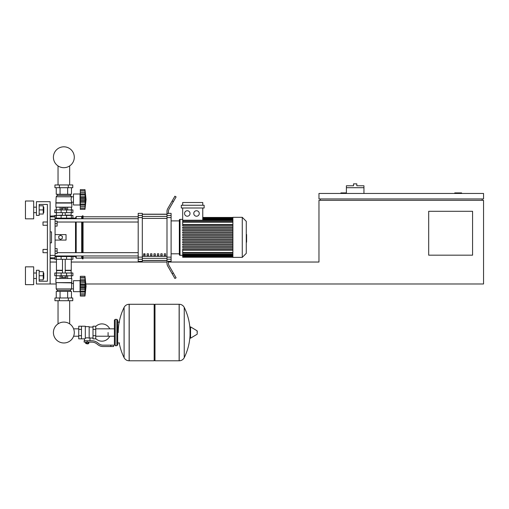 <?xml version="1.0" encoding="UTF-8"?>
<svg xmlns="http://www.w3.org/2000/svg" width="509" height="509" viewBox="0 0 509 509"><rect width="100%" height="100%" fill="white"/><g stroke="black" fill="none" stroke-linecap="round" stroke-linejoin="round"><path stroke-width="0.76" d="M461.606 193.458L461.606 192.911L454.747 192.911L454.747 193.458M472.575 255.181L428.686 255.181L428.686 211.292L472.575 211.292L472.575 255.181M482.176 198.943L482.176 200.317M85.906 283.984L483.55 283.984L483.55 200.317L318.965 200.317L318.965 262.04L168.364 262.04M483.55 198.943L483.55 193.458L318.965 193.458L318.965 198.943L483.55 198.943M320.333 198.943L320.333 200.317M346.394 192.911L340.909 192.911L340.909 193.458M56.175 283.984L36.425 283.984L36.425 270.266L39.168 270.266L39.168 281.242L47.394 281.242L47.394 204.433L39.168 204.433L39.168 215.402L36.425 215.402L36.425 201.691L50.136 201.691L50.136 283.984M50.136 262.04L56.448 262.04M71.26 262.04L166.997 262.04L166.997 259.234L171.107 259.234L171.107 257.134L166.997 257.134L166.997 217.566L171.107 217.566L171.107 215.466L166.997 215.466L166.997 217.566M363.948 187.7L346.394 187.7L346.394 185.779L353.526 185.779L353.526 183.857L356.815 183.857L356.815 185.779L363.948 185.779L363.948 193.458M346.394 193.458L346.394 187.7M43.004 249.416L43.004 252.712L43.004 249.416L47.394 249.416L47.394 225.277L43.004 225.277L43.004 221.988L47.394 221.988L47.394 204.433L39.168 204.433M55.074 248.596L57.135 248.596L57.135 251.064L55.074 251.064M57.135 251.064L57.135 253.533L55.074 253.533M43.004 221.988L43.004 225.277M55.074 221.167L57.135 221.167L57.135 223.636L55.074 223.636M57.135 223.636L57.135 226.104L55.074 226.104M108.086 332.536L108.086 336.226L108.086 332.536M95.743 338.58A8.64 8.64 0 0 0 109.728 336.226M109.728 328.846A8.64 8.64 0 0 0 95.743 326.485M81.478 326.224L85.315 326.224L85.315 338.53L84.494 338.841L78.736 338.841L78.736 326.224L81.478 326.224L81.478 338.841M93.001 338.021L89.978 338.021L89.978 340.763M93.001 329.38L93.001 338.841L95.743 338.841L95.743 326.224L93.001 326.224L93.001 329.38L95.743 329.38M93.001 327.052L89.158 327.052M89.158 337.658L89.978 338.021M85.315 338.097L87.236 337.753L89.158 338.097L89.158 326.638L85.315 326.638M88.337 343.645L86.142 343.645L88.063 343.919L88.337 343.371M88.032 342.137L88.032 343.371L88.82 343.371L88.82 342.137M85.652 342.137L85.652 343.371L88.032 343.371M86.447 342.137L86.447 343.371M110.828 346.527L113.571 346.527L113.571 345.153L110.828 345.153L110.828 346.527L103.053 346.527A8.227 8.227 0 0 1 97.913 344.72L96.939 343.938A8.227 8.227 0 0 0 91.798 342.137L84.15 342.137L84.15 340.763L87.236 340.763L87.236 342.137M87.236 340.763L91.798 340.763A9.601 9.601 0 0 1 97.792 342.869L98.771 343.651A6.859 6.859 0 0 0 103.053 345.153L110.828 345.153M93.001 335.692L95.743 335.692M81.478 329.38L78.736 329.38M81.478 335.692L78.736 335.692M179.13 360.792L179.13 304.28L179.2 360.792A5.624 5.624 0 0 0 184.245 357.655L184.245 307.417A5.624 5.624 0 0 0 179.2 304.28L154.99 304.28L154.99 360.792L179.13 360.792M190.035 332.536L190.035 327.172L190.557 326.88L190.557 338.192L190.035 337.893L190.035 332.536M197.237 332.536L197.237 331.085L197.237 332.536M124.094 307.417A5.624 5.624 0 0 1 129.133 304.28L154.17 304.28L154.17 360.792L129.21 360.792L129.21 304.28L129.133 360.792A5.624 5.624 0 0 1 124.094 357.655L124.094 307.417A56.785 56.785 0 0 0 118.234 332.536M116.86 319.366L115.219 319.366L115.219 345.7L116.86 345.7L116.86 319.366L117.687 320.193L117.687 322.114L119.609 322.114M119.609 342.958L117.687 342.958L117.687 344.879L117.687 320.193M55.074 256.549L72.908 256.549L72.908 259.291L54.8 259.291M58.039 300.717L58.039 323.87A10.434 10.434 0 0 0 53.413 332.536A10.434 10.434 0 0 1 63.854 322.095A10.434 10.434 0 0 1 74.289 332.536A10.434 10.434 0 0 0 69.669 323.87A10.434 10.434 0 0 1 63.854 342.971A10.434 10.434 0 0 1 53.413 332.536A10.434 10.434 0 0 0 63.854 342.971A10.434 10.434 0 0 0 69.669 323.87A10.434 10.434 0 0 1 63.854 342.971A10.434 10.434 0 0 1 58.039 323.87A10.434 10.434 0 0 0 63.854 342.971A10.434 10.434 0 0 0 74.289 332.536A10.434 10.434 0 0 1 63.854 342.971A10.434 10.434 0 0 1 58.039 323.87A10.434 10.434 0 0 0 63.854 342.971A10.434 10.434 0 0 0 74.289 332.536A10.434 10.434 0 0 1 63.854 342.971A10.434 10.434 0 0 1 58.039 323.87A10.434 10.434 0 0 0 61.977 342.805A10.434 10.434 0 0 0 73.614 336.226L78.736 336.226M78.736 328.846L73.614 328.846A10.434 10.434 0 0 0 69.669 323.87A10.434 10.434 0 0 1 73.614 328.846A10.434 10.434 0 0 0 69.669 323.87L69.669 300.717M66.584 259.291L66.596 256.002L61.112 256.002L61.125 259.291M65.12 275.751L65.12 277.507L66.386 277.507L66.386 275.751M65.12 277.507L62.588 277.507L62.588 275.751M62.588 277.507L61.322 277.507L61.322 275.751M80.314 292.758L80.04 291.663L73.455 291.663L73.455 280.688L80.04 280.688L80.04 291.663M80.314 279.594L80.04 280.688M80.314 291.517L80.314 286.179L84.978 286.179L84.978 296.053L86.072 286.179L84.978 276.304L85.162 287.343M80.314 291.116L84.978 291.116L85.277 291.702L80.314 291.702L85.073 291.625M84.978 296.053L80.314 296.053L80.314 294.73L84.978 294.73L85.277 293.725L85.143 294.285M85.143 294.876L80.314 294.876M80.314 288.202L85.277 288.202L85.143 287.324L85.105 289.729M80.314 294.73L80.314 291.702M80.314 286.179L80.314 284.156L85.277 284.143L85.143 289.538L84.984 285.943M80.314 284.156L80.314 281.242L84.978 281.242L85.277 280.65L80.314 280.65L80.314 276.304L84.978 276.304M80.314 281.242L80.314 280.65M85.264 278.627L84.978 277.621L80.314 277.621M85.143 278.067L85.277 278.627M80.314 282.819L85.092 282.552M71.807 282.61L55.901 282.61L55.901 278.493L71.807 278.493L71.534 288.921L70.439 290.289L70.439 291.39M55.901 282.61L71.534 282.883M56.175 282.883L56.175 288.921L71.534 288.921M56.175 288.921L57.269 290.289L70.439 290.289M57.269 290.289L57.269 291.39M73.455 283.456L71.534 283.456M73.455 288.896L71.534 288.896M54.94 297.975L72.768 297.975L72.768 300.717L54.94 300.717L54.94 297.975M59.394 297.975L59.394 300.717M68.314 297.975L68.314 300.717M71.457 278.493L71.457 275.751M67.652 278.493L67.652 275.751M60.056 278.493L60.056 275.751M56.251 278.493L56.251 275.751M56.251 297.975L56.251 291.39L71.457 291.39L71.457 297.975M60.056 291.39L60.056 297.975M67.652 291.39L67.652 297.975M56.448 259.291L56.448 270.266L62.48 270.266M71.26 259.291L71.26 270.266L65.222 270.266M56.722 270.266L56.448 273.009M70.986 270.266L71.26 273.009M56.353 273.009L54.8 273.009L54.8 275.751L72.908 275.751L72.908 273.009L56.353 273.009L56.353 275.751M56.448 270.54L62.48 270.54M65.222 270.54L71.26 270.54M85.168 282.966L84.978 286.115M85.175 284.97L85.277 284.175M84.978 286.179L85.143 285.034L80.314 285.034L85.105 285.085M56.722 215.402L62.48 215.129M70.986 215.402L71.26 212.66M65.222 215.129L71.26 215.129M56.448 215.129L56.448 212.66M72.908 212.66L54.8 212.66L54.8 209.918L72.908 209.918L72.908 212.66M55.074 218.145L61.125 218.145L61.112 218.698L66.596 218.698L66.596 218.145L75.51 218.145L76.197 216.503L81.682 216.503L83.056 215.816L83.056 218.73M61.322 209.918L61.322 208.162L66.386 208.162L66.386 209.918M65.12 208.162L65.12 209.918M62.588 208.162L62.588 209.918M80.314 192.911L80.04 194.005L73.455 194.005L73.455 204.981L80.04 204.981L80.314 206.075M86.072 199.496L84.978 209.371L80.314 209.371L80.314 205.025L85.277 205.025L84.978 204.433L85.143 204.841L84.978 204.433L80.314 204.433L80.314 197.473L85.277 197.473L84.978 209.371L86.072 199.496L84.978 189.622L85.162 198.325M85.143 191.384L84.978 190.945L80.314 190.945L80.314 189.622L84.978 189.622L80.314 189.622M80.314 199.496L84.978 199.496L85.143 200.648L84.984 199.725M80.314 197.473L80.314 193.967L85.277 193.967L85.143 192.529L84.978 194.597M80.314 194.559L84.978 194.559M85.264 207.048L85.143 207.602L85.277 207.048M80.314 208.047L84.978 208.047L85.143 207.602M80.314 193.967L80.314 190.945M85.143 208.194L80.314 208.194M80.314 204.841L80.314 204.433M80.314 205.025L85.073 204.942M80.314 201.519L85.277 201.532M80.04 194.005L80.04 204.981M71.807 203.059L55.901 203.059L55.901 207.176L71.807 207.176L71.807 203.059L71.037 199.496L71.534 196.754L70.439 195.38L70.439 194.279M55.901 203.059L56.175 196.754L57.269 195.38L57.269 194.279M73.455 202.213L71.534 202.213M73.455 196.773L56.175 196.754M68.314 184.958L72.768 184.958L72.768 187.7L54.94 187.7L54.94 184.958L68.314 184.958L68.314 187.7M59.394 187.7L59.394 184.958M67.652 207.176L67.652 209.918M60.056 207.176L60.056 209.918M71.457 207.176L71.457 209.918M56.251 207.176L56.251 209.918M71.457 187.7L71.457 194.279L56.251 194.279L56.251 187.7M60.056 194.279L60.056 187.7M67.652 194.279L67.652 187.7M70.439 195.38L57.269 195.38M71.534 202.786L56.175 202.786M85.264 197.187L85.156 196.213M80.314 202.856L85.143 202.849M84.978 199.496L85.143 200.641L80.314 200.641M72.908 218.145L72.908 215.402L54.8 215.402L54.8 215.816M61.125 215.402L61.125 218.145L66.584 218.145L66.584 215.402M74.289 157.249A10.434 10.434 0 0 0 63.854 146.815A10.434 10.434 0 0 0 53.413 157.249A10.434 10.434 0 0 0 63.854 167.69A10.434 10.434 0 0 0 74.289 157.249M246.273 234.509L246.598 234.509L246.598 240.191L246.273 240.191M246.598 239.51L246.273 239.51M246.598 240.191L246.598 242.163L246.273 242.163M246.598 242.163L246.273 242.284M232.887 237.347L232.887 217.324L242.265 217.324L242.265 257.376L232.887 257.376L232.887 237.347M242.265 257.376L246.273 253.367L246.273 221.332L242.265 217.324M179.34 220.066L179.34 220.893L179.34 220.066A0.687 0.687 0 0 1 180.027 219.379L180.027 255.314A0.687 0.687 0 0 1 179.34 254.634L179.34 220.066L179.34 220.893L171.107 220.893M232.887 224.507L182.686 224.507L182.686 207.996M187.293 210.739A2.742 2.742 0 0 1 190.035 213.481A2.742 2.742 0 0 1 187.293 216.23A2.742 2.742 0 0 1 184.551 213.481A2.742 2.742 0 0 1 187.293 210.739M196.512 210.739A2.742 2.742 0 0 1 199.254 213.481A2.742 2.742 0 0 1 196.512 216.23A2.742 2.742 0 0 1 193.77 213.481A2.742 2.742 0 0 1 196.512 210.739M204.134 207.996L181.312 207.996L181.312 205.254L204.134 205.254L204.134 207.996M202.767 207.996L202.767 220.225L182.686 220.225M182.686 205.254L182.686 202.512L202.767 202.512L202.767 205.254M232.887 252.502L182.686 252.502L182.686 250.193L232.887 250.193M232.887 237.9L182.686 237.9L182.686 236.8L232.887 236.8M232.887 249.913L182.686 249.913L182.686 248.818L232.887 248.818M232.887 247.508L182.686 247.508L182.686 246.413L232.887 246.413M232.887 245.109L182.686 245.109L182.686 244.008L232.887 244.008M232.887 242.704L182.686 242.704L182.686 241.603L232.887 241.603M232.887 240.299L182.686 240.299L182.686 239.205L232.887 239.205M232.887 234.394L182.686 234.394L182.686 235.495L232.887 235.495M232.887 231.996L182.686 231.996L182.686 233.09L232.887 233.09M232.887 229.591L182.686 229.591L182.686 230.692L232.887 230.692M232.887 227.186L182.686 227.186L182.686 228.286L232.887 228.286M232.887 224.787L182.686 224.787L182.686 225.881L232.887 225.881M182.686 252.502L182.686 257.236L232.887 257.236M171.107 253.806L179.34 253.806L179.34 254.634M164.254 253.806L165.622 253.806L165.622 255.868L164.254 255.868L164.254 253.806M160.825 253.806L162.193 253.806L162.193 255.868L160.825 255.868L160.825 253.806M157.396 253.806L158.763 253.806L158.763 255.868L157.396 255.868L157.396 253.806M153.966 253.806L155.334 253.806L155.334 255.868L153.966 255.868L153.966 253.806M150.537 253.806L151.905 253.806L151.905 255.868L150.537 255.868L150.537 253.806M147.107 253.806L148.482 253.806L148.482 255.868L147.107 255.868L147.107 253.806M143.678 253.806L145.052 253.806L145.052 255.868L143.678 255.868L143.678 253.806M166.997 214.289L142.304 214.289M142.304 260.411L166.997 260.411M171.107 217.566L171.107 257.134M166.997 257.134L166.997 259.234M171.107 259.234L171.107 261.352L168.364 261.352M168.364 261.187L166.997 261.187L166.997 263.312A5.484 5.484 0 0 0 167.728 266.054L172.169 273.747L173.359 273.059L169.103 265.685A5.484 5.484 0 0 1 168.364 262.943L168.364 261.187M166.997 215.466L166.997 213.506L168.364 213.506L168.364 211.757A5.484 5.484 0 0 1 169.103 209.014A5.484 5.484 0 0 0 168.364 211.757A5.484 5.484 0 0 1 169.103 209.014A5.484 5.484 0 0 0 168.364 211.757M168.364 213.347L171.107 213.347L171.107 215.466M138.194 215.466L138.194 213.347L142.304 213.347L142.304 215.466L138.194 215.466L138.194 217.566L142.304 217.566L142.304 215.466M142.304 217.566L142.304 257.134L138.194 257.134L138.194 259.234L142.304 259.234L142.304 257.134M142.304 259.234L142.304 261.352L138.194 261.352L138.194 259.234M138.194 257.134L138.194 217.566M142.304 214.194L166.997 214.194M142.304 260.5L166.997 260.5M167.728 266.054A5.484 5.484 0 0 1 166.997 263.312L166.997 262.04M173.359 273.059L176.101 277.812L174.911 278.493L172.169 273.747M173.359 201.64L176.101 196.888L174.911 196.2L172.169 200.953L173.359 201.64L169.103 209.014M166.997 211.388L166.997 213.506L166.997 211.388A5.484 5.484 0 0 1 167.728 208.645L172.169 200.953M169.103 265.685A5.484 5.484 0 0 1 168.364 262.943M57.135 222.026L138.194 222.026M55.074 218.73L138.194 218.73M145.052 255.868L145.052 253.806M143.678 254.322L145.052 254.322M72.908 256.549L75.51 256.549L76.197 258.197L81.682 258.197L83.056 258.884L83.056 255.97M72.081 218.145L71.502 218.73M71.502 255.97L72.081 256.549M75.51 256.549L75.51 255.97M75.51 252.674L75.51 222.026M75.51 218.73L75.51 218.145M60.565 239.408L58.777 238.377L58.777 236.322L60.565 235.292L62.346 236.322L62.346 238.377L60.565 239.408M55.074 234.604L66.049 234.604L66.049 240.089L55.074 240.089M83.056 252.674L83.056 222.026M82.369 258.884L82.369 255.97M82.369 252.674L82.369 222.026M82.369 218.73L82.369 215.816M81.682 258.197L81.682 255.97M81.682 252.674L81.682 222.026M81.682 218.73L81.682 216.503M76.197 258.197L76.197 255.97M76.197 252.674L76.197 222.026M76.197 218.73L76.197 216.503M50.136 219.322L55.074 219.322L55.074 215.816L50.136 216.121M50.136 258.578L55.074 258.884L55.074 255.378L50.136 255.378M50.136 231.862L51.511 231.862L51.511 242.838L50.136 242.838M55.074 219.322L55.074 255.378M51.511 231.862L51.511 242.838M43.799 212.66L43.799 207.176L43.799 212.66L43.252 212.66M33.677 209.918L33.677 218.832L25.45 218.832L25.45 201.004L33.677 201.004L33.677 209.918M43.799 278.493L43.799 273.009L43.799 278.493L43.252 278.493M33.677 275.751L33.677 284.665L25.45 284.665L25.45 266.837L33.677 266.837L33.677 275.751M39.168 279.867L43.252 279.867L43.252 271.641L39.168 271.641M39.168 275.751L43.252 275.751M39.168 214.034L43.252 214.034L43.252 205.801L39.168 205.801M39.168 209.918L43.252 209.918M39.168 281.242L47.394 281.242L39.168 281.242L47.394 281.242L47.394 252.712L43.004 252.712M47.394 281.242L47.394 252.712L47.394 281.242M47.394 249.416L47.394 225.277L47.394 249.416M47.394 221.988L47.394 204.433L47.394 221.988M179.2 360.792L179.2 304.28M197.237 333.987L197.072 330.786L190.557 326.88M129.133 304.28L129.133 360.792M56.353 259.291L56.353 256.549M71.355 259.291L71.355 256.549M80.314 293.139L85.143 293.139M80.314 289.538L85.143 289.538M80.314 287.324L85.143 287.324M80.314 279.212L85.143 279.212M80.314 277.475L85.143 277.475M61.125 273.009L61.125 275.751M66.584 273.009L66.584 275.751M71.355 273.009L71.355 275.751M56.353 212.66L56.353 209.918M61.125 212.66L61.125 209.918M66.584 212.66L66.584 209.918M71.355 212.66L71.355 209.918M80.314 198.351L85.143 198.351L80.314 198.351M80.314 206.457L85.143 206.457M80.314 196.137L85.143 196.137M80.314 192.529L85.143 192.529M80.314 190.792L85.143 190.792M56.353 215.402L56.353 218.145M71.355 215.402L71.355 218.145M246.598 237.353L246.273 237.353M246.598 235.19L246.273 235.19M232.887 218.615L202.767 218.615M232.887 219.404L202.767 219.404M232.887 220.569L182.686 220.569M232.887 222.198L182.686 222.198M232.887 256.084L182.686 256.084M232.887 255.295L182.686 255.295M232.887 254.131L182.686 254.131M166.997 216.382L142.304 216.382M166.997 256.307L142.304 256.307M142.304 258.317L166.997 258.317M142.304 218.386L166.997 218.386M55.074 216.879L50.136 216.879M50.136 257.821L55.074 257.821M69.669 184.958L69.669 165.915M58.039 165.915L58.039 184.958M114.391 336.226L95.743 336.226M114.391 328.846L95.743 328.846M84.494 338.841L84.494 340.763M184.245 357.655A56.785 56.785 0 0 0 190.035 335.323M190.035 329.743A56.785 56.785 0 0 0 184.245 307.417M197.072 334.279L190.557 338.192M154.17 305.101L154.99 304.28M154.17 359.965L154.99 360.792M119.201 342.958A56.785 56.785 0 0 0 124.094 357.655M115.219 345.7L114.391 344.879L114.391 320.193L115.219 319.366M116.86 345.7L117.687 344.879M70.764 255.97L70.764 256.549M56.938 256.549L56.938 255.97M65.222 273.009L65.222 259.291M62.48 273.009L62.48 259.291M80.314 280.733L85.073 280.733M80.314 277.532L84.997 277.532M80.314 294.819L84.997 294.819M65.222 212.66L65.222 215.402M62.48 212.66L62.48 215.402M80.314 194.05L85.073 194.05M80.314 190.85L84.997 190.85M80.314 208.136L84.997 208.136M56.938 218.145L56.938 218.73M70.764 218.145L70.764 218.73M182.686 219.379L180.027 219.379M232.887 217.464L202.767 217.464M202.767 217.61L232.887 217.61M202.767 218.068L232.887 218.068M202.767 218.857L232.887 218.857M202.767 220.022L232.887 220.022M182.686 255.314L180.027 255.314M182.686 221.644L232.887 221.644M232.887 257.09L182.686 257.09M232.887 256.631L182.686 256.631M232.887 255.842L182.686 255.842M232.887 254.678L182.686 254.678M232.887 253.049L182.686 253.049M83.056 257.923L138.194 257.923M83.056 216.777L138.194 216.777M138.194 252.674L57.135 252.674M138.194 255.97L55.074 255.97M33.677 212.66L36.425 212.66M33.677 278.493L36.425 278.493M33.677 273.009L36.425 273.009M43.252 273.009L43.799 273.009M33.677 207.176L36.425 207.176M43.252 207.176L43.799 207.176"/></g></svg>
